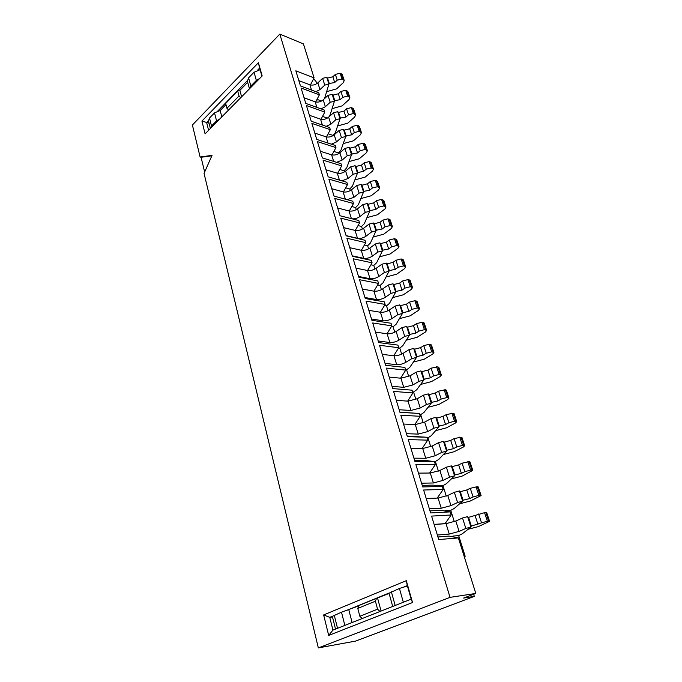 <?xml version="1.0" encoding="UTF-8"?>
<svg xmlns="http://www.w3.org/2000/svg" width="682" height="682" viewBox="0 0 682 682"><rect width="100%" height="100%" fill="white"/><g stroke="black" fill="none" stroke-linecap="round" stroke-linejoin="round"><path stroke-width="1.02" d="M473.649 594.261L474.314 596.4L355.603 641.097L318.341 647.9L204.054 173.407L212.051 155.36L200.107 157.005L192.401 125.019L279.825 34.1L303.422 43.895L314.07 77.859L295.843 70.817L300.447 85.932L318.75 92.761L319.389 94.807L315.664 101.959M328.69 635.419L323.643 614.942L406.302 580.672L412.542 602.53L328.69 635.419L332.927 630.117L411.186 599.146L407.307 585.557L404.324 586.776M201.932 121.081L258.401 62.735L262.169 75.932L205.086 133.877L201.932 121.081L206.637 122.462L208.59 130.313M318.341 647.9L450.026 597.364L279.825 34.1M204.651 172.069L201.079 157.269L200.107 157.005M437.358 535.02L449.259 534.083L459.088 531.406L465.849 528.439L470.964 527.041L462.294 533.793L458.671 535.6L465.15 556.214L464.647 557.91M313.601 78.771L315.996 81.388L316.729 83.724M326.158 126.349L330.864 124.175L335.783 119.759L340.02 118.719L335.476 132.402L333.046 135.65M331.375 144.166L336.456 141.95L341.452 137.576L345.723 136.519L341.026 149.98L338.468 152.921L338.69 153.62M336.627 162.325L342.159 160.065L347.232 155.735L351.545 154.661L346.686 167.883L344.078 170.79L344.436 171.932M341.904 180.832L347.973 178.522L353.123 174.251L357.479 173.16L352.449 186.126L349.798 188.991L350.301 190.602M347.121 199.673L353.898 197.354L359.133 193.125L363.532 192.026L358.331 204.728L355.629 207.55L356.285 209.638M351.997 218.803C354.819 219.041 357.462 218.291 359.943 216.544L365.262 212.375L369.695 211.258L364.316 223.687L361.562 226.458L362.381 229.05M346.072 235.597L357.504 238.299C360.42 238.734 363.284 238.009 366.106 236.125L371.511 232.016L375.987 230.883L370.42 243.014L367.624 245.742L368.604 248.853M352.236 255.818L363.711 258.308C366.635 258.691 369.533 257.958 372.398 256.091L377.888 252.05L382.406 250.899L376.652 262.723L373.796 265.4L374.947 269.058M358.527 276.449L370.045 278.716C372.977 279.057 375.901 278.307 378.817 276.474L384.392 272.493L388.962 271.325L383.003 282.834L380.096 285.451L381.426 289.671M364.947 297.514L376.507 299.543C379.456 299.833 382.406 299.074 385.364 297.267L391.033 293.362L395.645 292.177L389.482 303.345L386.524 305.903L388.032 310.719M371.502 319.014L383.096 320.813C386.063 321.043 389.047 320.276 392.048 318.494L397.811 314.658L402.474 313.456L396.097 324.274L393.079 326.772L394.784 332.194M378.203 340.974L389.831 342.517C392.806 342.696 395.824 341.912 398.868 340.165L404.733 336.414L409.439 335.186L402.849 345.638L399.771 348.076L401.672 354.128M385.04 363.412L396.711 364.682C399.703 364.81 402.747 364.018 405.841 362.295L411.8 358.621L416.557 357.385L409.737 367.436L406.6 369.815L408.706 376.532M392.031 386.327L403.735 387.333L412.96 384.904L419.021 381.315L423.829 380.053L416.77 389.703L413.565 392.005L415.892 399.413M399.166 409.754L410.914 410.462L420.231 407.998L426.403 404.503L431.254 403.215L423.957 412.44L420.692 414.673L423.241 422.797M406.463 433.692L418.245 434.102L427.657 431.604L433.948 428.194L438.85 426.898L431.297 435.67L427.964 437.827L430.743 446.693M413.931 458.176L425.738 458.27L435.252 455.721L441.655 452.422L446.608 451.092L438.79 459.404L435.389 461.475L438.415 471.117M421.561 483.206L433.402 482.975L443.019 480.384L449.54 477.187L454.544 475.84L446.454 483.657L442.985 485.644L446.267 496.095M429.37 508.815L441.237 508.235L450.964 505.609L457.596 502.523L462.66 501.151L454.289 508.448L450.742 510.349L454.289 521.636M316.755 99.862L317.207 100.024L317.011 99.376L321.546 101.013M450.742 510.349L445.158 510.639L445.286 511.057M453.351 536.939L453.078 536.061L451.765 536.632M474.314 596.4L463.598 598.063L475.797 593.451L450.026 597.364M437.955 536.973L448.909 536.086L458.372 537.91L475.797 593.451M422.218 485.371L433.121 485.132L442.234 486.454L443.181 489.471L437.205 498.099M407.188 436.045L426.804 437.256L427.708 440.146L422.115 448.526M319.389 94.807L301.086 88.021L305.775 103.417L324.155 109.99L324.811 112.078L306.423 105.54L311.214 121.243L329.662 127.543L330.327 129.674L311.87 123.399L316.746 139.409L335.271 145.436L335.953 147.61L317.42 141.609L322.398 157.934L340.991 163.671L341.682 165.888L323.08 160.176L328.153 176.826L346.823 182.265L347.53 184.515L328.852 179.119L334.027 196.092L352.764 201.216L353.489 203.517L334.743 198.428L340.02 215.751L358.834 220.55L359.567 222.895L340.753 218.138L346.141 235.81L365.015 240.269L365.765 242.664L346.882 238.248L352.381 256.287L371.323 260.388L372.091 262.826L353.14 258.768L358.749 277.182L377.768 280.916L378.544 283.405L359.525 279.722L365.262 298.528L384.341 301.862L385.134 304.411L366.046 301.112L371.903 320.318L391.042 323.251L391.86 325.851L372.713 322.97L378.689 342.586L397.896 345.092L398.731 347.743L379.516 345.288L385.628 365.33L404.895 367.402L405.739 370.104L386.464 368.092L392.713 388.578L412.039 390.181L412.908 392.951L407.631 401.127M393.736 355.74L398.731 347.743M380.394 312.245L385.134 304.411M367.572 270.515L372.091 262.826M355.254 230.456L359.567 222.895M343.404 191.957L347.53 184.515M331.989 154.925L335.953 147.61M458.372 537.91L438.739 539.564L431.587 516.095L451.186 514.978L445.056 523.648L434.11 524.373M443.181 489.471L423.633 490.008L430.623 512.941L450.214 511.884L451.186 514.978M442.234 486.454L422.695 486.922L415.867 464.519L435.363 464.536L429.583 473.035M427.708 440.146L408.262 439.6L414.946 461.501L434.434 461.578L435.363 464.536M426.804 437.256L407.367 436.642L400.837 415.236L420.231 416.293L414.801 424.562M412.908 392.951L393.574 391.4L399.959 412.346L419.345 413.463L420.231 416.293M434.434 461.578L425.491 460.495L414.622 460.435M450.214 511.884L440.93 510.324L430.001 510.878M419.345 413.463L399.908 412.192M405.739 370.104L400.615 378.186M391.86 325.851L387.001 333.762M378.544 283.405L373.924 291.163C376.848 291.47 379.789 290.72 382.73 288.895L388.356 284.965L392.951 283.78L393.804 284.539L399.695 283.03L402.687 280.95L407.947 279.603L410.18 280.498L412.525 287.599L411.391 289.321L403.343 294.795L392.627 297.633M365.765 242.664L361.358 250.285M353.489 203.517L349.269 211.011M341.682 165.888L337.641 173.262M330.327 129.674L326.448 136.937M321 119.282L324.811 112.078M310.412 84.96L314.07 77.859M201.079 157.269L211.863 155.794M389.064 593.033L346.004 610.671M332.33 616.272L329.747 617.338L332.927 630.117M332.475 616.912L329.747 617.338L323.643 614.942M261.931 76.171L259.62 68.089L257.617 70.144M247.31 80.723L217.882 110.927M208.428 120.629L206.637 122.462L209.059 123.212M412.542 602.53L411.186 599.146M406.302 580.672L407.307 585.557M259.62 68.089L258.401 62.735M315.894 91.695L319.977 89.615L324.76 85.114L328.912 84.099L324.53 98.617M298.827 80.621L309.884 84.79C312.688 85.557 315.34 84.909 317.846 82.854L322.603 78.336L326.746 77.33L327.531 78.08L332.85 76.785L335.365 74.406L340.105 73.255L342.33 74.696L344.222 80.425L343.396 82.582L336.61 88.873L326.644 91.661M328.912 84.099L328.75 83.588L334.709 82.531L337.24 80.161L341.997 79.001L344.222 80.425M327.36 118.105L322.518 116.409M320.992 108.864L325.365 106.733L330.216 102.274L334.419 101.243L330.028 115.156L328.877 116.954M304.061 97.79L315.169 101.814C317.974 102.539 320.659 101.882 323.2 99.853L328.025 95.369L332.202 94.346L332.995 95.096L338.357 93.792L340.915 91.431L345.697 90.263L347.922 91.661L349.849 97.5L349.005 99.623L342.117 105.863L332.074 108.651M334.419 101.243L334.248 100.723L340.258 99.64L342.824 97.296L347.624 96.119L349.849 97.5M260.098 69.734L254.045 72.232L248.58 77.842L247.413 81.286L249.493 88.796M259.697 78.439L256.355 80.442L250.857 86.034L249.569 88.72M247.702 82.334L239.868 90.356L238.905 90.024L237.72 91.081L225.674 103.434L226.944 108.285L239.041 95.966L237.72 91.081M241.616 96.793L239.868 90.356M239.041 95.966L240.703 97.722M228.589 110.015L226.944 108.285M225.972 104.585L220.175 110.518L214.515 112.862L209.502 118.012L208.487 120.919L210.38 128.497M221.821 116.886L220.175 110.518M219.698 119.043L216.561 120.902L211.514 126.025L210.414 128.463M427.964 437.827L426.975 437.793M403.531 424.051L415.287 424.588L424.664 422.098L430.905 418.654L435.789 417.358L436.685 418.109L442.942 416.446L446.258 414.63L453.138 413.232L454.076 413.607L456.735 421.681L455.371 423.053L446.454 427.836L435.61 430.649M438.85 426.898L438.62 426.173L445.568 424.536L448.901 422.738L454.51 421.246L456.735 421.681M407.427 585.974L399.439 588.43L389.038 593.187L392.704 606.46M408.177 600.339L392.772 606.434M389.107 593.451L376.507 598.319L375.415 601.217L357.777 608.404L359.84 616.264L377.572 609.197L375.415 601.217M381.085 611.063L377.581 598.165M377.572 609.197L380.002 611.49M376.507 598.319L358.903 605.531L357.777 608.404M362.244 618.523L359.84 616.264M358.775 605.872L341.494 612.197L332.33 616.349L335.518 629.094M352.1 622.53L348.852 609.93M349.32 623.629L335.535 629.094M413.565 392.005L412.584 391.928M389.217 377.103L400.905 378.212L410.095 375.808L416.114 372.184L420.905 370.923L421.774 371.681L427.912 370.07L431.109 368.161L437.87 366.865L438.816 367.342L441.365 375.066L440.086 376.566L431.467 381.605L420.623 384.443M423.829 380.053L423.607 379.363L430.419 377.811L433.641 375.918L439.131 374.478L441.365 375.066M399.771 348.076L398.612 347.922M375.509 332.134L387.12 333.779C390.095 333.984 393.096 333.208 396.123 331.443L401.945 327.658L406.634 326.439L407.495 327.19L413.505 325.638L416.6 323.635L421.962 322.245L424.204 323.004L426.642 330.412L425.44 332.032L417.111 337.3L406.31 340.139M409.439 335.186L409.226 334.53L415.918 333.055L419.021 331.077L424.409 329.679L426.642 330.412M361.562 226.458L358.041 225.58M337.65 207.976L349.022 210.96C351.912 211.454 354.742 210.747 357.513 208.82L362.798 204.634L367.214 203.517L368.041 204.276L373.71 202.852L376.515 200.644L381.57 199.374L383.804 200.499L385.969 207.047L384.963 208.956L377.41 214.787L366.95 217.609M369.695 211.258L369.508 210.678L375.842 209.417L378.655 207.226L383.727 205.947L385.969 207.047M442.985 485.644L437.546 485.772M418.484 473.129L430.316 473.027L439.89 470.452L446.36 467.213L451.348 465.874L451.586 466.624L452.251 466.616L458.654 464.902L462.089 463.197L469.088 461.671L470.009 461.953L472.788 470.384L462.098 476.113L451.39 478.892M454.544 475.84L454.306 475.09L461.39 473.359L464.851 471.663L470.58 470.128L472.788 470.384M373.796 265.4L370.94 264.795M349.755 247.677L361.213 250.26C364.128 250.661 367.018 249.927 369.866 248.06L375.322 243.986L379.823 242.843L380.667 243.602L386.438 242.136L389.337 239.987L394.486 238.683L396.728 239.689L398.979 246.509L397.913 248.333L390.121 253.994L379.524 256.824M382.406 250.899L382.21 250.294L388.655 248.964L391.57 246.833L396.736 245.52L398.979 246.509M338.468 152.921L333.865 151.455M314.828 133.109L326.022 136.818C328.86 137.474 331.588 136.801 334.206 134.797L339.176 130.407L343.43 129.358L344.24 130.109L349.695 128.762L352.33 126.451L357.197 125.249L359.431 126.562L361.434 132.632L360.539 134.686L353.438 140.807L343.251 143.604M345.723 136.519L345.552 135.982L351.665 134.84L354.316 132.538L359.201 131.336L361.434 132.632M332.961 135.386L328.136 133.774M309.398 115.284L320.549 119.154C323.37 119.844 326.073 119.18 328.647 117.159L333.541 112.726L337.76 111.686L338.562 112.436L343.975 111.115L346.567 108.779L351.392 107.594L353.626 108.95L355.586 114.9L354.717 116.989L347.726 123.169L337.616 125.965M340.02 118.719L339.849 118.182L345.91 117.074L348.519 114.746L353.353 113.562L355.586 114.9M344.078 170.79L339.721 169.468M320.37 151.285L331.614 154.823C334.461 155.445 337.215 154.763 339.866 152.777L344.904 148.429L349.201 147.363L350.019 148.122L355.527 146.749L358.203 144.465L363.114 143.246L365.347 144.516L367.393 150.696L366.464 152.717L359.261 158.77L349.005 161.583M351.545 154.661L351.366 154.115L357.538 152.947L360.224 150.671L365.151 149.443L367.393 150.696M355.629 207.55L351.801 206.518M331.776 188.701L343.106 191.881C345.987 192.418 348.783 191.719 351.52 189.775L356.712 185.53L361.093 184.438L361.92 185.189L367.53 183.79L370.292 181.557L375.296 180.304L377.538 181.472L379.652 187.9L378.672 189.843L371.247 195.751L360.846 198.573M363.532 192.026L363.344 191.454L369.618 190.227L372.389 188.002L377.419 186.74L379.652 187.9M393.079 326.772L391.442 326.533M368.868 310.361L380.445 312.254C383.403 312.509 386.37 311.742 389.354 309.952L395.083 306.09L399.72 304.888L400.581 305.647L406.532 304.112L409.575 302.075L414.878 300.702L417.12 301.529L419.515 308.784L418.339 310.455L410.155 315.826L399.396 318.673M402.474 313.456L402.261 312.808L408.885 311.376L411.945 309.355L417.273 307.983L419.515 308.784M458.671 535.6L453.078 536.061M434.136 524.467L446.028 523.674L455.815 521.014L462.524 517.996L467.622 516.615L467.869 517.391L468.543 517.348L485.772 512.327L486.675 512.497L489.591 521.321L478.449 526.581L468.108 529.275M470.964 527.041L470.716 526.257L481.535 522.855L487.383 521.261L489.591 521.321M367.624 245.742L364.418 245M343.643 227.626L355.058 230.414C357.965 230.866 360.821 230.141 363.625 228.248L368.996 224.114L373.455 222.988L374.29 223.739L380.01 222.298L382.858 220.124L387.964 218.828L390.206 219.894L392.406 226.586L391.374 228.444L383.702 234.199L373.173 237.029M375.987 230.883L375.799 230.286L382.184 228.999L385.049 226.833L390.172 225.537L392.406 226.586M380.096 285.451L377.615 284.974M355.995 268.145L367.496 270.498C370.428 270.865 373.335 270.123 376.234 268.273L381.775 264.266L386.319 263.107L387.171 263.857L393.002 262.374L395.944 260.26L401.144 258.938L403.386 259.885L405.688 266.85L404.579 268.623L396.66 274.19L386.012 277.028M388.962 271.325L388.757 270.703L395.262 269.347L398.22 267.25L403.446 265.912L405.688 266.85M386.524 305.903L384.443 305.545M362.364 289.032L373.907 291.163L376.507 299.543M395.645 292.177L395.441 291.538L402.005 290.148L405.014 288.085L410.283 286.73L412.525 287.599M406.6 369.815L405.62 369.712M382.287 354.384L393.94 355.765C396.924 355.91 399.959 355.117 403.036 353.387L408.961 349.678L413.693 348.451L414.562 349.201L420.632 347.615L423.778 345.663L429.191 344.248L431.433 344.939L433.923 352.5L432.686 354.069L424.213 359.218L413.386 362.057M416.557 357.385L416.344 356.712L423.087 355.194L426.259 353.259L431.689 351.835L433.923 352.5M420.692 414.673L419.703 414.622M396.293 400.325L408.024 401.152L417.299 398.706L423.437 395.168L428.262 393.889L429.149 394.639L435.346 393.011L438.603 391.144L445.423 389.797L446.36 390.223L448.969 398.118L447.648 399.558L438.884 404.469L428.023 407.299M431.254 403.215L431.033 402.516L437.912 400.922L441.186 399.072L446.736 397.606L448.969 398.118M435.389 461.475L433.513 461.467M410.922 448.313L422.721 448.534L432.2 446.011L438.552 442.669L443.488 441.348L444.383 442.098L450.708 440.41L454.084 438.645L461.023 437.179L461.953 437.512L464.672 445.764L463.266 447.068L454.186 451.706L443.394 454.51M446.608 451.092L446.378 450.359L453.394 448.679L456.787 446.932L462.456 445.414L464.672 445.764M426.224 498.499L438.083 498.065L447.767 495.447L454.348 492.319L459.395 490.955L459.642 491.722L460.307 491.696L466.769 489.957L470.273 488.303L477.34 486.709L478.252 486.939L481.091 495.567L470.179 501.065L459.617 503.81M462.66 501.151L462.413 500.383L469.574 498.602L473.095 496.965L478.883 495.405L481.091 495.567M445.158 510.639L444.528 510.929M349.798 188.991L345.697 187.823M326.022 169.809L337.3 173.177C340.165 173.757 342.944 173.066 345.638 171.097L350.753 166.8L355.092 165.717L355.91 166.476L361.469 165.095L364.188 162.828L369.15 161.591L371.383 162.819L373.463 169.119L372.508 171.105L365.194 177.09L354.87 179.903M357.479 173.16L357.3 172.606L363.515 171.404L366.251 169.153L371.23 167.917L373.463 169.119M329.38 83.835L327.531 78.08M328.75 83.588L326.908 77.833M334.709 82.531L332.85 76.785M337.24 80.161L335.365 74.406M341.997 79.001L340.105 73.255M343.225 79.496L341.341 73.75M311.521 90.067L309.884 84.79M319.977 89.615L317.846 82.854M324.76 85.114L322.603 78.336M334.879 100.962L332.995 95.096M334.248 100.723L332.364 94.866M340.258 99.64L338.357 93.792M342.824 97.296L340.915 91.431M347.624 96.119L345.697 90.263M348.86 96.588L346.933 90.74M316.9 107.398L315.169 101.814M325.365 106.733L323.2 99.853M330.216 102.274L328.025 95.369M250.857 86.034L248.58 77.842M256.355 80.442L254.045 72.232M211.514 126.025L209.502 118.012M214.515 112.862L216.561 120.902M439.285 426.207L436.685 418.109M438.62 426.173L436.02 418.075M445.568 424.536L442.942 416.446M448.901 422.738L446.258 414.63M454.51 421.246L451.851 413.156M455.798 421.314L453.138 413.232M418.245 434.102L415.287 424.588M427.657 431.604L424.664 422.098M433.948 428.194L430.905 418.654M395.091 605.207L391.349 591.746M403.258 601.976L399.439 588.43M337.471 628.028L334.24 615.164M341.494 612.197L344.785 625.138M424.264 379.431L421.774 371.681M423.607 379.363L421.118 371.605M430.419 377.811L427.912 370.07M433.641 375.918L431.109 368.161M439.131 374.478L436.582 366.728M440.419 374.606L437.87 366.865M403.735 387.333L400.905 378.212M412.96 384.904L410.095 375.808M419.021 381.315L416.114 372.184M409.882 334.623L407.495 327.19M409.226 334.53L406.847 327.096M415.918 333.055L413.505 325.638M419.021 331.077L416.6 323.635M424.409 329.679L421.962 322.245M425.687 329.875L423.241 322.45M389.831 342.517L387.12 333.779M398.868 340.165L396.123 331.443M404.733 336.414L401.945 327.658M370.156 210.849L368.041 204.276M369.508 210.678L367.402 204.097M375.842 209.417L373.71 202.852M378.655 207.226L376.515 200.644M383.727 205.947L381.57 199.374M384.989 206.296L382.824 199.732M351.409 218.658L349.022 210.96M359.943 216.544L357.513 208.82M365.262 212.375L362.798 204.634M454.971 475.081L452.251 466.616M454.306 475.09L451.586 466.624M461.39 473.359L458.654 464.902M464.851 471.663L462.089 463.197M470.58 470.128L467.792 461.663M471.876 470.12L469.088 461.671M433.402 482.975L430.316 473.027M443.019 480.384L439.89 470.452M449.54 477.187L446.36 467.213M382.866 250.439L380.667 243.602M382.21 250.294L380.019 243.448M388.655 248.964L386.438 242.136M391.57 246.833L389.337 239.987M396.736 245.52L394.486 238.683M398.007 245.827L395.756 238.99M363.711 258.308L361.213 250.26M372.398 256.091L369.866 248.06M377.888 252.05L375.322 243.986M346.192 136.195L344.24 130.109M345.552 135.982L343.6 129.895M351.665 134.84L349.695 128.762M354.316 132.538L352.33 126.451M359.201 131.336L357.197 125.249M360.446 131.762L358.442 125.693M327.965 143.058L326.022 136.818M336.456 141.95L334.206 134.797M341.452 137.576L339.176 130.407M340.48 118.412L338.562 112.436M339.849 118.182L337.931 112.215M345.91 117.074L343.975 111.115M348.519 114.746L346.567 108.779M353.353 113.562L351.392 107.594M354.597 114.013L352.637 108.054M322.381 125.053L320.549 119.154M330.864 124.175L328.647 117.159M335.783 119.759L333.541 112.726M352.006 154.32L350.019 148.122M351.366 154.115L349.38 147.909M357.538 152.947L355.527 146.749M360.224 150.671L358.203 144.465M365.151 149.443L363.114 143.246M366.405 149.861L364.367 143.672M333.651 161.404L331.614 154.823M342.159 160.065L339.866 152.777M347.232 155.735L344.904 148.429M363.983 191.642L361.92 185.189M363.344 191.454L361.272 185.001M369.618 190.227L367.53 183.79M372.389 188.002L370.292 181.557M377.419 186.74L375.296 180.304M378.672 187.115L376.549 180.679M345.373 199.195L343.106 191.881M353.898 197.354L351.52 189.775M359.133 193.125L356.712 185.53M402.917 312.919L400.581 305.647M402.261 312.808L399.925 305.527M408.885 311.376L406.532 304.112M411.945 309.355L409.575 302.075M417.273 307.983L414.878 300.702M418.552 308.204L416.156 300.941M383.096 320.813L380.445 312.254M392.048 318.494L389.354 309.952M397.811 314.658L395.083 306.09M471.381 526.206L468.543 517.348M470.716 526.257L467.869 517.391M477.946 524.424L475.073 515.575M481.535 522.855L478.645 513.981M487.383 521.261L484.476 512.404M488.687 521.167L485.772 512.327M449.259 534.083L446.028 523.674M459.088 531.406L455.815 521.014M465.849 528.439L462.524 517.996M376.447 230.448L374.29 223.739M375.799 230.286L373.642 223.577M382.184 228.999L380.01 222.298M385.049 226.833L382.858 220.124M390.172 225.537L387.964 218.828M391.434 225.861L389.226 219.169M357.504 238.299L355.058 230.414M366.106 236.125L363.625 228.248M371.511 232.016L368.996 224.114M389.413 270.839L387.171 263.857M388.757 270.703L386.524 263.721M395.262 269.347L393.002 262.374M398.22 267.25L395.944 260.26M403.446 265.912L401.144 258.938M404.716 266.193L402.414 259.22M370.045 278.716L367.496 270.498M378.817 276.474L376.234 268.273M384.392 272.493L381.775 264.266M396.097 291.666L393.804 284.539M395.441 291.538L393.156 284.411M402.005 290.148L399.695 283.03M405.014 288.085L402.687 280.95M410.283 286.73L407.947 279.603M411.561 286.977L409.217 279.867M385.364 297.267L382.73 288.895M391.033 293.362L388.356 284.965M417 356.788L414.562 349.201M416.344 356.712L413.906 349.116M423.087 355.194L420.632 347.615M426.259 353.259L423.778 345.663M431.689 351.835L429.191 344.248M432.976 352.006L430.478 344.427M396.711 364.682L393.94 355.765M405.841 362.295L403.036 353.387M411.8 358.621L408.961 349.678M431.689 402.568L429.149 394.639M431.033 402.516L428.492 394.588M437.912 400.922L435.346 393.011M441.186 399.072L438.603 391.144M446.736 397.606L444.135 389.686M448.023 397.708L445.423 389.797M410.914 410.462L408.024 401.152M420.231 407.998L417.299 398.706M426.403 404.503L423.437 395.168M447.042 450.376L444.383 442.098M446.378 450.359L443.718 442.081M453.394 448.679L450.708 440.41M456.787 446.932L454.084 438.645M462.456 445.414L459.728 437.136M463.751 445.448L461.023 437.179M425.738 458.27L422.721 448.534M435.252 455.721L432.2 446.011M441.655 452.422L438.552 442.669M463.087 500.358L460.307 491.696M462.413 500.383L459.642 491.722M469.574 498.602L466.769 489.957M473.095 496.965L470.273 488.303M478.883 495.405L476.036 486.743M480.188 495.354L477.34 486.709M441.237 508.235L438.083 498.065M450.964 505.609L447.767 495.447M457.596 502.523L454.348 492.319M357.939 172.802L355.91 166.476M357.3 172.606L355.271 166.28M363.515 171.404L361.469 165.095M366.251 169.153L364.188 162.828M371.23 167.917L369.15 161.591M372.474 168.309L370.403 161.992M339.457 180.116L337.3 173.177M347.973 178.522L345.638 171.097M353.123 174.251L350.753 166.8"/></g></svg>
